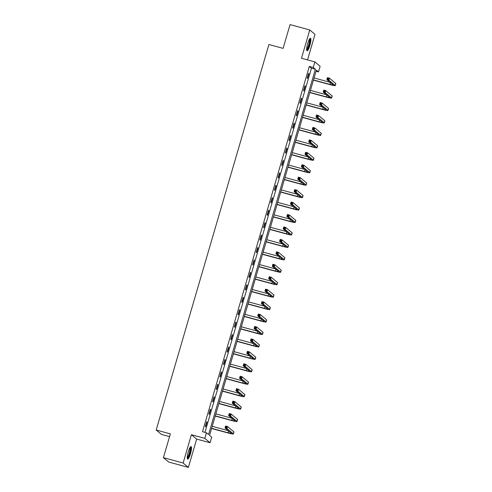 <?xml version="1.0" encoding="UTF-8"?>
<svg xmlns="http://www.w3.org/2000/svg" width="492" height="492" viewBox="0 0 492 492"><rect width="100%" height="100%" fill="white"/><g stroke="black" fill="none" stroke-linecap="round" stroke-linejoin="round"><path stroke-width="0.74" d="M190.478 453.772A6.507 1.316 105.2 0 0 191.081 446.57A6.507 1.316 105.2 0 0 188.264 451.92A6.507 1.316 105.2 0 0 187.661 459.128A6.507 1.316 105.2 0 0 190.478 453.772M309.88 45.442A6.507 1.316 105.2 0 0 310.483 38.241A6.507 1.316 105.2 0 0 307.666 43.591A6.507 1.316 105.2 0 0 307.063 50.799A6.507 1.316 105.2 0 0 309.88 45.442M211.695 437.154L210.059 442.738L204.813 438.354L206.443 432.769L208.571 434.547L315.384 69.286L313.256 67.509L314.886 61.924L320.138 66.309L318.502 71.894L316.374 70.116L209.567 435.377L211.695 437.154M196.659 439.085L191.406 434.707L183.129 463.015L163.418 457.652L168.67 462.037L188.381 467.4L196.659 439.085L210.059 442.738M169.568 436.625L161.425 434.405L156.179 430.02L268.909 44.501L283.103 48.364L290.052 24.6L309.763 29.963L301.485 58.277L314.886 61.924M307.531 59.926L315.009 34.348L309.763 29.963M316.048 71.223L318.502 71.894M183.129 463.015L188.381 467.4M204.955 432.363L311.442 68.21L309.314 66.432L202.501 431.699L206.443 432.769M308.57 73.351L307.168 78.142L307.525 78.437L308.921 73.652L308.57 73.351M304.929 85.793L303.533 90.583L303.884 90.879L305.286 86.094L304.929 85.793M301.295 98.234L299.892 103.019L300.249 103.32L301.645 98.535L301.295 98.234M297.654 110.675L296.252 115.46L296.608 115.761L298.011 110.977L297.654 110.675M294.013 123.117L292.617 127.902L292.974 128.203L294.37 123.418L294.013 123.117M290.378 135.558L288.976 140.343L289.333 140.644L290.735 135.86L290.378 135.558M286.738 148L285.342 152.784L285.692 153.086L287.094 148.295L286.738 148M283.103 160.441L281.701 165.226L282.057 165.527L283.453 160.736L283.103 160.441M279.462 172.883L278.066 177.667L278.417 177.963L279.819 173.178L279.462 172.883M275.827 185.324L274.425 190.109L274.782 190.404L276.178 185.619L275.827 185.324M272.187 197.766L270.791 202.55L271.141 202.845L272.543 198.061L272.187 197.766M268.552 210.207L267.15 214.992L267.507 215.287L268.903 210.502L268.552 210.207M264.911 222.648L263.509 227.433L263.866 227.728L265.268 222.944L264.911 222.648M261.27 235.09L259.874 239.875L260.231 240.17L261.627 235.385L261.27 235.09M257.636 247.531L256.234 252.316L256.59 252.611L257.993 247.827L257.636 247.531M253.995 259.973L252.599 264.757L252.95 265.053L254.352 260.268L253.995 259.973M250.36 272.414L248.958 277.199L249.315 277.494L250.711 272.709L250.36 272.414M246.72 284.856L245.323 289.64L245.674 289.936L247.076 285.151L246.72 284.856M243.085 297.297L241.683 302.082L242.039 302.377L243.435 297.592L243.085 297.297M239.444 309.739L238.048 314.523L238.399 314.818L239.801 310.034L239.444 309.739M235.809 322.18L234.407 326.965L234.764 327.26L236.16 322.475L235.809 322.18M232.169 334.622L230.766 339.406L231.123 339.701L232.525 334.917L232.169 334.622M228.528 347.063L227.132 351.848L227.488 352.143L228.885 347.358L228.528 347.063M224.893 359.504L223.491 364.289L223.848 364.584L225.25 359.8L224.893 359.504M221.252 371.946L219.856 376.731L220.207 377.026L221.609 372.241L221.252 371.946M217.618 384.387L216.216 389.172L216.572 389.467L217.968 384.683L217.618 384.387M213.977 396.829L212.581 401.613L212.931 401.909L214.334 397.124L213.977 396.829M210.342 409.27L208.94 414.055L209.297 414.35L210.693 409.565L210.342 409.27M206.702 421.712L205.305 426.496L205.656 426.792L207.058 422.007L206.702 421.712M191.406 434.707L204.813 438.354M309.314 66.432L313.256 67.509M163.418 457.652L170.367 433.882L156.179 430.02M311.442 68.21L315.384 69.286M308.515 73.542L308.921 73.652M304.874 85.983L305.286 86.094M301.239 98.425L301.645 98.535M297.599 110.86L298.011 110.977M293.964 123.301L294.37 123.418M290.323 135.743L290.735 135.86M286.688 148.184L287.094 148.295M283.048 160.626L283.453 160.736M279.407 173.067L279.819 173.178M275.772 185.509L276.178 185.619M272.131 197.95L272.543 198.061M268.497 210.392L268.903 210.502M264.856 222.833L265.268 222.944M261.221 235.274L261.627 235.385M257.58 247.716L257.993 247.827M253.946 260.157L254.352 260.268M250.305 272.599L250.711 272.709M246.664 285.04L247.076 285.151M243.03 297.482L243.435 297.592M239.389 309.923L239.801 310.034M235.754 322.365L236.16 322.475M232.113 334.806L232.525 334.917M228.479 347.247L228.885 347.358M224.838 359.689L225.25 359.8M221.197 372.13L221.609 372.241M217.562 384.572L217.968 384.683M213.922 397.013L214.334 397.124M210.287 409.455L210.693 409.565M206.646 421.896L207.058 422.007M313.496 79.95L329.941 84.427A4.17 0.375 -163.7 0 0 333.238 85.005A4.17 0.375 -163.7 0 0 333.176 84.907L326.873 79.642L327.451 77.65L329.425 78.185L328.841 80.178L335.144 85.448A6.255 0.566 16.3 0 1 335.243 85.59A6.255 0.566 16.3 0 1 330.298 84.722L313.441 80.135M314.08 77.957L330.064 82.305M328.471 78.468L327.684 78.253L327.451 79.052L328.238 79.267L328.471 78.468L329.425 78.185L335.728 83.449A6.255 0.566 16.3 0 1 335.821 83.597L335.243 85.59M328.238 79.267L328.841 80.178L326.873 79.642L327.451 79.052M327.684 78.253L327.451 77.65M309.616 38.911A5.633 1.138 -74.8 0 1 309.536 43.462A5.633 1.138 -74.8 0 1 307.254 49.409A5.633 1.138 -74.8 0 1 306.657 49.778M306.645 49.2A5.215 1.052 105.2 0 0 306.928 48.923A5.215 1.052 105.2 0 0 308.896 44.009A5.215 1.052 105.2 0 0 309.314 39.403M306.793 50.491A6.464 1.31 105.2 0 0 307.125 50.159A6.464 1.31 105.2 0 0 309.56 44.089A6.464 1.31 105.2 0 0 310.089 38.364M190.213 447.24A5.633 1.138 -74.8 0 1 189.697 453.476A5.633 1.138 -74.8 0 1 187.255 458.107M187.243 457.529A5.215 1.052 105.2 0 0 189.229 453.31A5.215 1.052 105.2 0 0 189.906 447.732M187.384 458.815A6.464 1.31 105.2 0 0 189.838 453.593A6.464 1.31 105.2 0 0 190.687 446.693M309.862 92.391L326.307 96.869A4.17 0.375 -163.7 0 0 329.597 97.447A4.17 0.375 -163.7 0 0 329.535 97.348L323.232 92.084L323.816 90.091L325.784 90.626L325.2 92.619L331.51 97.89A6.255 0.566 16.3 0 1 331.602 98.031A6.255 0.566 16.3 0 1 326.657 97.164L309.806 92.576M310.446 90.399L326.424 94.747M324.837 90.909L324.05 90.694L323.816 91.494L324.603 91.709L324.837 90.909L325.784 90.626L332.094 95.891A6.255 0.566 16.3 0 1 332.186 96.038L331.602 98.031M324.603 91.709L325.2 92.619L323.232 92.084L323.816 91.494M324.05 90.694L323.816 90.091M306.221 104.833L322.666 109.31A4.17 0.375 -163.7 0 0 325.962 109.888A4.17 0.375 -163.7 0 0 325.901 109.79L319.591 104.525L320.175 102.533L322.149 103.068L321.565 105.06L327.869 110.325A6.255 0.566 16.3 0 1 327.961 110.472A6.255 0.566 16.3 0 1 323.023 109.605L306.165 105.017M306.805 102.84L322.789 107.188M321.196 103.351L320.409 103.135L320.175 103.935L320.962 104.15L321.196 103.351L322.149 103.068L328.453 108.332A6.255 0.566 16.3 0 1 328.545 108.48L327.961 110.472M320.962 104.15L321.565 105.06L319.591 104.525L320.175 103.935M320.409 103.135L320.175 102.533M302.586 117.274L319.031 121.752A4.17 0.375 -163.7 0 0 322.322 122.33A4.17 0.375 -163.7 0 0 322.26 122.231L315.956 116.967L316.541 114.974L318.508 115.509L317.924 117.502L324.234 122.766A6.255 0.566 16.3 0 1 324.326 122.914A6.255 0.566 16.3 0 1 319.382 122.047L302.531 117.459M303.164 115.282L319.148 119.63M317.561 115.792L316.768 115.577L316.534 116.376L317.328 116.592L317.561 115.792L318.508 115.509L324.818 120.774A6.255 0.566 16.3 0 1 324.911 120.921L324.326 122.914M317.328 116.592L317.924 117.502L315.956 116.967L316.534 116.376M316.768 115.577L316.541 114.974M298.945 129.716L315.39 134.193A4.17 0.375 -163.7 0 0 318.687 134.771A4.17 0.375 -163.7 0 0 318.625 134.673L312.315 129.408L312.9 127.416L314.874 127.951L314.29 129.943L320.593 135.208A6.255 0.566 16.3 0 1 320.686 135.355A6.255 0.566 16.3 0 1 315.747 134.488L298.89 129.9M299.53 127.723L315.507 132.071M313.921 128.234L313.133 128.018L312.9 128.818L313.687 129.033L313.921 128.234L314.874 127.951L321.178 133.215A6.255 0.566 16.3 0 1 321.27 133.363L320.686 135.355M313.687 129.033L314.29 129.943L312.315 129.408L312.9 128.818M313.133 128.018L312.9 127.416M295.311 142.157L311.756 146.634A4.17 0.375 -163.7 0 0 315.046 147.213A4.17 0.375 -163.7 0 0 314.985 147.114L308.681 141.85L309.265 139.857L311.233 140.392L310.649 142.385L316.959 147.649A6.255 0.566 16.3 0 1 317.051 147.797A6.255 0.566 16.3 0 1 312.106 146.93L295.255 142.342M295.889 140.165L311.873 144.513M310.28 140.675L309.493 140.46L309.259 141.259L310.052 141.475L310.28 140.675L311.233 140.392L317.537 145.657A6.255 0.566 16.3 0 1 317.635 145.804L317.051 147.797M310.052 141.475L310.649 142.385L308.681 141.85L309.259 141.259M309.493 140.46L309.265 139.857M291.67 154.599L308.115 159.076A4.17 0.375 -163.7 0 0 311.411 159.654A4.17 0.375 -163.7 0 0 311.35 159.556L305.04 154.291L305.624 152.299L307.598 152.834L307.014 154.826L313.318 160.091A6.255 0.566 16.3 0 1 313.41 160.238A6.255 0.566 16.3 0 1 308.472 159.371L291.615 154.783M292.254 152.606L308.232 156.954M306.645 153.117L305.858 152.901L305.624 153.701L306.411 153.916L306.645 153.117L307.598 152.834L313.902 158.098A6.255 0.566 16.3 0 1 313.994 158.246L313.41 160.238M306.411 153.916L307.014 154.826L305.04 154.291L305.624 153.701M305.858 152.901L305.624 152.299M288.029 167.04L304.474 171.517A4.17 0.375 -163.7 0 0 307.771 172.095A4.17 0.375 -163.7 0 0 307.709 171.997L301.405 166.733L301.983 164.74L303.958 165.275L303.373 167.268L309.683 172.532A6.255 0.566 16.3 0 1 309.775 172.68A6.255 0.566 16.3 0 1 304.831 171.813L287.98 167.225M288.613 165.048L304.597 169.396M303.004 165.558L302.217 165.343L301.983 166.142L302.771 166.351L303.004 165.558L303.958 165.275L310.261 170.54A6.255 0.566 16.3 0 1 310.354 170.687L309.775 172.68M302.771 166.351L303.373 167.268L301.405 166.733L301.983 166.142M302.217 165.343L301.983 164.74M284.394 179.482L300.84 183.959A4.17 0.375 -163.7 0 0 304.136 184.537A4.17 0.375 -163.7 0 0 304.074 184.438L297.765 179.174L298.349 177.175L300.317 177.717L299.739 179.709L306.042 184.974A6.255 0.566 16.3 0 1 306.135 185.121A6.255 0.566 16.3 0 1 301.196 184.254L284.339 179.666M284.979 177.489L300.956 181.837M299.37 177.999L298.582 177.784L298.349 178.584L299.136 178.793L299.37 177.999L300.317 177.717L306.627 182.981A6.255 0.566 16.3 0 1 306.719 183.129L306.135 185.121M299.136 178.793L299.739 179.709L297.765 179.174L298.349 178.584M298.582 177.784L298.349 177.175M280.754 191.923L297.199 196.4A4.17 0.375 -163.7 0 0 300.495 196.978A4.17 0.375 -163.7 0 0 300.434 196.88L294.13 191.616L294.708 189.617L296.682 190.158L296.098 192.151L302.402 197.415A6.255 0.566 16.3 0 1 302.5 197.563A6.255 0.566 16.3 0 1 297.555 196.695L280.698 192.108M281.338 189.93L297.322 194.278M295.729 190.441L294.942 190.226L294.708 191.025L295.495 191.234L295.729 190.441L296.682 190.158L302.986 195.422A6.255 0.566 16.3 0 1 303.078 195.57L302.5 197.563M295.495 191.234L296.098 192.151L294.13 191.616L294.708 191.025M294.942 190.226L294.708 189.617M277.119 204.364L293.564 208.842A4.17 0.375 -163.7 0 0 296.854 209.42A4.17 0.375 -163.7 0 0 296.793 209.321L290.489 204.057L291.073 202.058L293.041 202.599L292.457 204.592L298.767 209.856A6.255 0.566 16.3 0 1 298.859 210.004A6.255 0.566 16.3 0 1 293.915 209.137L277.064 204.549M277.703 202.372L293.681 206.72M292.094 202.882L291.307 202.667L291.073 203.46L291.861 203.676L292.094 202.882L293.041 202.599L299.351 207.864A6.255 0.566 16.3 0 1 299.443 208.011L298.859 210.004M291.861 203.676L292.457 204.592L290.489 204.057L291.073 203.46M291.307 202.667L291.073 202.058M273.478 216.806L289.923 221.283A4.17 0.375 -163.7 0 0 293.22 221.861A4.17 0.375 -163.7 0 0 293.158 221.763L286.848 216.498L287.433 214.5L289.407 215.041L288.822 217.033L295.126 222.298A6.255 0.566 16.3 0 1 295.218 222.445A6.255 0.566 16.3 0 1 290.28 221.578L273.423 216.99M274.062 214.813L290.046 219.161M288.453 215.324L287.666 215.109L287.433 215.902L288.22 216.117L288.453 215.324L289.407 215.041L295.71 220.305A6.255 0.566 16.3 0 1 295.803 220.453L295.218 222.445M288.22 216.117L288.822 217.033L286.848 216.498L287.433 215.902M287.666 215.109L287.433 214.5M269.844 229.247L286.289 233.725A4.17 0.375 -163.7 0 0 289.579 234.303A4.17 0.375 -163.7 0 0 289.517 234.204L283.214 228.94L283.798 226.941L285.766 227.482L285.182 229.475L291.492 234.739A6.255 0.566 16.3 0 1 291.584 234.887A6.255 0.566 16.3 0 1 286.639 234.02L269.788 229.432M270.422 227.255L286.405 231.603M284.819 227.765L284.025 227.55L283.792 228.343L284.585 228.559L284.819 227.765L285.766 227.482L292.076 232.747A6.255 0.566 16.3 0 1 292.168 232.894L291.584 234.887M284.585 228.559L285.182 229.475L283.214 228.94L283.792 228.343M284.025 227.55L283.798 226.941M266.203 241.689L282.648 246.166A4.17 0.375 -163.7 0 0 285.944 246.744A4.17 0.375 -163.7 0 0 285.883 246.646L279.573 241.381L280.157 239.383L282.131 239.924L281.547 241.916L287.851 247.181A6.255 0.566 16.3 0 1 287.943 247.328A6.255 0.566 16.3 0 1 283.005 246.461L266.147 241.873M266.787 239.696L282.765 244.044M281.178 240.207L280.391 239.991L280.157 240.785L280.944 241L281.178 240.207L282.131 239.924L288.435 245.188A6.255 0.566 16.3 0 1 288.527 245.336L287.943 247.328M280.944 241L281.547 241.916L279.573 241.381L280.157 240.785M280.391 239.991L280.157 239.383M262.562 254.13L279.013 258.608A4.17 0.375 -163.7 0 0 282.303 259.186A4.17 0.375 -163.7 0 0 282.242 259.087L275.938 253.817L276.522 251.824L278.49 252.365L277.906 254.358L284.216 259.622A6.255 0.566 16.3 0 1 284.308 259.77A6.255 0.566 16.3 0 1 279.364 258.903L262.513 254.315M263.146 252.138L279.13 256.486M277.537 252.648L276.75 252.433L276.516 253.226L277.31 253.442L277.537 252.648L278.49 252.365L284.794 257.63A6.255 0.566 16.3 0 1 284.893 257.777L284.308 259.77M277.31 253.442L277.906 254.358L275.938 253.817L276.516 253.226M276.75 252.433L276.522 251.824M258.927 266.572L275.372 271.049A4.17 0.375 -163.7 0 0 278.669 271.627A4.17 0.375 -163.7 0 0 278.607 271.529L272.297 266.258L272.882 264.265L274.85 264.801L274.272 266.799L280.575 272.064A6.255 0.566 16.3 0 1 280.668 272.211A6.255 0.566 16.3 0 1 275.729 271.344L258.872 266.756M259.512 264.579L275.489 268.927M273.903 265.09L273.115 264.874L272.882 265.668L273.669 265.883L273.903 265.09L274.85 264.801L281.16 270.071A6.255 0.566 16.3 0 1 281.252 270.219L280.668 272.211M273.669 265.883L274.272 266.799L272.297 266.258L272.882 265.668M273.115 264.874L272.882 264.265M255.287 279.013L271.732 283.49A4.17 0.375 -163.7 0 0 275.028 284.068A4.17 0.375 -163.7 0 0 274.966 283.97L268.663 278.7L269.241 276.707L271.215 277.242L270.631 279.241L276.941 284.505A6.255 0.566 16.3 0 1 277.033 284.653A6.255 0.566 16.3 0 1 272.088 283.786L255.237 279.198M255.871 277.021L271.855 281.369M270.262 277.531L269.475 277.316L269.241 278.109L270.028 278.324L270.262 277.531L271.215 277.242L277.519 282.513A6.255 0.566 16.3 0 1 277.611 282.66L277.033 284.653M270.028 278.324L270.631 279.241L268.663 278.7L269.241 278.109M269.475 277.316L269.241 276.707M251.652 291.455L268.097 295.932A4.17 0.375 -163.7 0 0 271.393 296.51A4.17 0.375 -163.7 0 0 271.332 296.412L265.022 291.141L265.606 289.148L267.574 289.683L266.996 291.682L273.3 296.947A6.255 0.566 16.3 0 1 273.392 297.094A6.255 0.566 16.3 0 1 268.454 296.227L251.597 291.639M252.236 289.462L268.214 293.81M266.627 289.966L265.84 289.757L265.606 290.551L266.393 290.766L266.627 289.966L267.574 289.683L273.884 294.954A6.255 0.566 16.3 0 1 273.976 295.102L273.392 297.094M266.393 290.766L266.996 291.682L265.022 291.141L265.606 290.551M265.84 289.757L265.606 289.148M248.011 303.896L264.456 308.373A4.17 0.375 -163.7 0 0 267.753 308.951A4.17 0.375 -163.7 0 0 267.691 308.853L261.387 303.582L261.965 301.59L263.94 302.125L263.355 304.124L269.659 309.388A6.255 0.566 16.3 0 1 269.757 309.536A6.255 0.566 16.3 0 1 264.813 308.668L247.956 304.081M248.595 301.904L264.579 306.252M262.986 302.408L262.199 302.199L261.965 302.992L262.753 303.207L262.986 302.408L263.94 302.125L270.243 307.395A6.255 0.566 16.3 0 1 270.336 307.543L269.757 309.536M262.753 303.207L263.355 304.124L261.387 303.582L261.965 302.992M262.199 302.199L261.965 301.59M244.376 316.338L260.822 320.815A4.17 0.375 -163.7 0 0 264.112 321.393A4.17 0.375 -163.7 0 0 264.05 321.294L257.747 316.024L258.331 314.031L260.299 314.566L259.714 316.565L266.024 321.829A6.255 0.566 16.3 0 1 266.117 321.977A6.255 0.566 16.3 0 1 261.172 321.11L244.321 316.522M244.961 314.345L260.938 318.693M259.352 314.849L258.558 314.64L258.331 315.433L259.118 315.649L259.352 314.849L260.299 314.566L266.609 319.837A6.255 0.566 16.3 0 1 266.701 319.984L266.117 321.977M259.118 315.649L259.714 316.565L257.747 316.024L258.331 315.433M258.558 314.64L258.331 314.031M240.736 328.779L257.181 333.256A4.17 0.375 -163.7 0 0 260.477 333.834A4.17 0.375 -163.7 0 0 260.416 333.736L254.106 328.465L254.69 326.473L256.664 327.008L256.08 329.007L262.384 334.271A6.255 0.566 16.3 0 1 262.476 334.419A6.255 0.566 16.3 0 1 257.537 333.551L240.68 328.963M241.32 326.786L257.304 331.134M255.711 327.291L254.924 327.075L254.69 327.875L255.477 328.09L255.711 327.291L256.664 327.008L262.968 332.278A6.255 0.566 16.3 0 1 263.06 332.426L262.476 334.419M255.477 328.09L256.08 329.007L254.106 328.465L254.69 327.875M254.924 327.075L254.69 326.473M237.101 341.22L253.546 345.698A4.17 0.375 -163.7 0 0 256.836 346.276A4.17 0.375 -163.7 0 0 256.775 346.177L250.471 340.907L251.055 338.914L253.023 339.449L252.439 341.448L258.749 346.712A6.255 0.566 16.3 0 1 258.841 346.86A6.255 0.566 16.3 0 1 253.897 345.993L237.046 341.405M237.679 339.228L253.663 343.576M252.076 339.732L251.283 339.517L251.049 340.316L251.843 340.532L252.076 339.732L253.023 339.449L259.333 344.72A6.255 0.566 16.3 0 1 259.425 344.867L258.841 346.86M251.843 340.532L252.439 341.448L250.471 340.907L251.049 340.316M251.283 339.517L251.055 338.914M233.46 353.662L249.905 358.139A4.17 0.375 -163.7 0 0 253.202 358.717A4.17 0.375 -163.7 0 0 253.14 358.619L246.83 353.348L247.415 351.356L249.389 351.891L248.804 353.883L255.108 359.154A6.255 0.566 16.3 0 1 255.2 359.301A6.255 0.566 16.3 0 1 250.262 358.434L233.405 353.846M234.044 351.669L250.022 356.017M248.435 352.174L247.648 351.958L247.415 352.758L248.202 352.973L248.435 352.174L249.389 351.891L255.692 357.161A6.255 0.566 16.3 0 1 255.785 357.309L255.2 359.301M248.202 352.973L248.804 353.883L246.83 353.348L247.415 352.758M247.648 351.958L247.415 351.356M229.819 366.103L246.271 370.574A4.17 0.375 -163.7 0 0 249.561 371.159A4.17 0.375 -163.7 0 0 249.499 371.06L243.196 365.79L243.78 363.797L245.748 364.332L245.164 366.325L251.473 371.595A6.255 0.566 16.3 0 1 251.566 371.743A6.255 0.566 16.3 0 1 246.621 370.876L229.77 366.288M230.404 364.105L246.387 368.459M244.795 364.615L244.007 364.4L243.774 365.199L244.567 365.415L244.795 364.615L245.748 364.332L252.052 369.603A6.255 0.566 16.3 0 1 252.15 369.75L251.566 371.743M244.567 365.415L245.164 366.325L243.196 365.79L243.774 365.199M244.007 364.4L243.78 363.797M226.185 378.545L242.63 383.016A4.17 0.375 -163.7 0 0 245.926 383.594A4.17 0.375 -163.7 0 0 245.865 383.502L239.555 378.231L240.139 376.239L242.107 376.774L241.529 378.766L247.833 384.037A6.255 0.566 16.3 0 1 247.925 384.184A6.255 0.566 16.3 0 1 242.987 383.317L226.129 378.729M226.769 376.546L242.747 380.9M241.16 377.057L240.373 376.841L240.139 377.641L240.926 377.856L241.16 377.057L242.107 376.774L248.417 382.044A6.255 0.566 16.3 0 1 248.509 382.186L247.925 384.184M240.926 377.856L241.529 378.766L239.555 378.231L240.139 377.641M240.373 376.841L240.139 376.239M222.544 390.986L238.989 395.457A4.17 0.375 -163.7 0 0 242.285 396.035A4.17 0.375 -163.7 0 0 242.224 395.943L235.92 390.673L236.498 388.68L238.472 389.215L237.888 391.208L244.198 396.478A6.255 0.566 16.3 0 1 244.29 396.626A6.255 0.566 16.3 0 1 239.346 395.759L222.495 391.171M223.128 388.988L239.112 393.342M237.519 389.498L236.732 389.283L236.498 390.082L237.285 390.297L237.519 389.498L238.472 389.215L244.776 394.486A6.255 0.566 16.3 0 1 244.868 394.627L244.29 396.626M237.285 390.297L237.888 391.208L235.92 390.673L236.498 390.082M236.732 389.283L236.498 388.68M218.909 403.428L235.354 407.899A4.17 0.375 -163.7 0 0 238.651 408.477A4.17 0.375 -163.7 0 0 238.583 408.385L232.279 403.114L232.864 401.121L234.832 401.656L234.253 403.649L240.557 408.92A6.255 0.566 16.3 0 1 240.65 409.067A6.255 0.566 16.3 0 1 235.711 408.2L218.854 403.612M219.493 401.429L235.471 405.783M233.885 401.939L233.097 401.724L232.864 402.524L233.651 402.739L233.885 401.939L234.832 401.656L241.142 406.927A6.255 0.566 16.3 0 1 241.234 407.068L240.65 409.067M233.651 402.739L234.253 403.649L232.279 403.114L232.864 402.524M233.097 401.724L232.864 401.121M215.268 415.869L231.714 420.34A4.17 0.375 -163.7 0 0 235.01 420.918A4.17 0.375 -163.7 0 0 234.948 420.82L228.645 415.555L229.223 413.563L231.197 414.098L230.613 416.091L236.916 421.361A6.255 0.566 16.3 0 1 237.015 421.509A6.255 0.566 16.3 0 1 232.07 420.642L215.213 416.054M215.853 413.87L231.837 418.225M230.244 414.381L229.457 414.166L229.223 414.965L230.01 415.18L230.244 414.381L231.197 414.098L237.501 419.368A6.255 0.566 16.3 0 1 237.593 419.51L237.015 421.509M230.01 415.18L230.613 416.091L228.645 415.555L229.223 414.965M229.457 414.166L229.223 413.563M211.634 428.311L228.079 432.782A4.17 0.375 -163.7 0 0 231.369 433.36A4.17 0.375 -163.7 0 0 231.308 433.261L225.004 427.997L225.588 426.004L227.556 426.539L226.972 428.532L233.282 433.803A6.255 0.566 16.3 0 1 233.374 433.95A6.255 0.566 16.3 0 1 228.429 433.077L211.578 428.495M212.212 426.312L228.196 430.666M226.609 426.822L225.816 426.607L225.588 427.407L226.375 427.622L226.609 426.822L227.556 426.539L233.866 431.804A6.255 0.566 16.3 0 1 233.958 431.951L233.374 433.95M226.375 427.622L226.972 428.532L225.004 427.997L225.588 427.407M225.816 426.607L225.588 426.004M330.464 82.644L329.941 84.427M335.728 83.449L335.144 85.448M326.829 95.085L326.307 96.869M332.094 95.891L331.51 97.89M323.189 107.527L322.666 109.31M328.453 108.332L327.869 110.325M319.548 119.968L319.031 121.752M324.818 120.774L324.234 122.766M315.913 132.41L315.39 134.193M321.178 133.215L320.593 135.208M312.272 144.851L311.756 146.634M317.537 145.657L316.959 147.649M308.638 157.292L308.115 159.076M313.902 158.098L313.318 160.091M304.997 169.734L304.474 171.517M310.261 170.54L309.683 172.532M301.362 182.175L300.84 183.959M306.627 182.981L306.042 184.974M297.721 194.617L297.199 196.4M302.986 195.422L302.402 197.415M294.087 207.058L293.564 208.842M299.351 207.864L298.767 209.856M290.446 219.5L289.923 221.283M295.71 220.305L295.126 222.298M286.805 231.941L286.289 233.725M292.076 232.747L291.492 234.739M283.171 244.383L282.648 246.166M288.435 245.188L287.851 247.181M279.53 256.824L279.013 258.608M284.794 257.63L284.216 259.622M275.895 269.265L275.372 271.049M281.16 270.071L280.575 272.064M272.254 281.707L271.732 283.49M277.519 282.513L276.941 284.505M268.62 294.148L268.097 295.932M273.884 294.954L273.3 296.947M264.979 306.59L264.456 308.373M270.243 307.395L269.659 309.388M261.344 319.031L260.822 320.815M266.609 319.837L266.024 321.829M257.703 331.473L257.181 333.256M262.968 332.278L262.384 334.271M254.063 343.914L253.546 345.698M259.333 344.72L258.749 346.712M250.428 356.349L249.905 358.139M255.692 357.161L255.108 359.154M246.787 368.791L246.271 370.574M252.052 369.603L251.473 371.595M243.153 381.232L242.63 383.016M248.417 382.044L247.833 384.037M239.512 393.674L238.989 395.457M244.776 394.486L244.198 396.478M235.877 406.115L235.354 407.899M241.142 406.927L240.557 408.92M232.236 418.557L231.714 420.34M237.501 419.368L236.916 421.361M228.602 430.998L228.079 432.782M233.866 431.804L233.282 433.803"/></g></svg>
